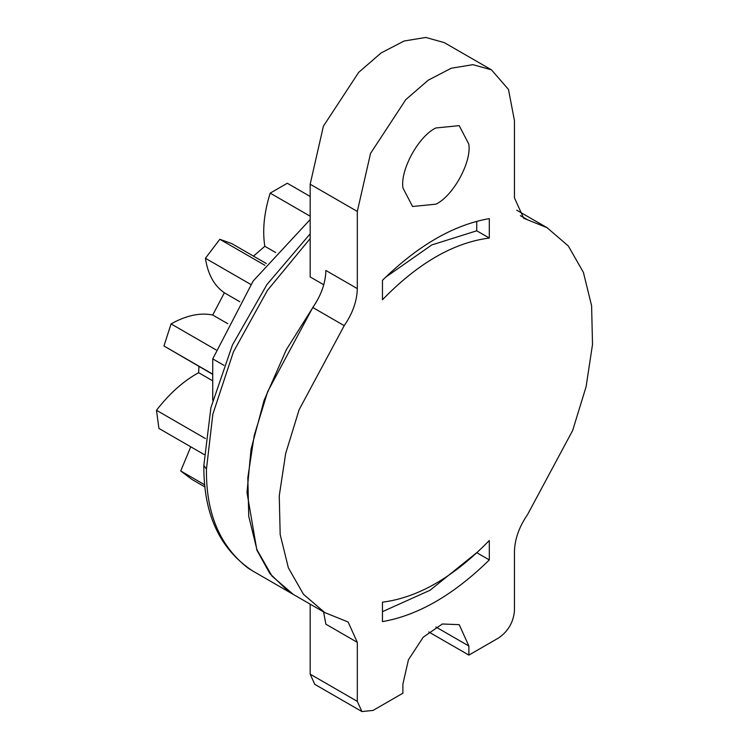 <?xml version="1.0" encoding="UTF-8"?>
<svg xmlns="http://www.w3.org/2000/svg" width="749" height="749" viewBox="0 0 749 749"><rect width="100%" height="100%" fill="white"/><g stroke="black" fill="none" stroke-linecap="round" stroke-linejoin="round"><path stroke-width="1.12" d="M253.49 256.13L264.818 246.281C262.29 230.439 264.079 212.725 270.183 193.13L287.288 183.252L310.17 196.463M205.02 486.99L191.922 479.426L180.724 470.971L190.761 446.807M204.121 454.521L158.919 428.428L156.485 410.283C169.386 393.571 183.439 381.035 198.635 372.693L198.972 366.439M212.735 374.388L163.956 345.982L171.062 323.914C186.258 315.404 200.142 312.436 212.725 315.02L224.354 292.803C214.13 285.725 207.819 274.218 205.432 258.265L219.822 239.277L231.75 243.584L266.288 263.526M270.183 193.13L310.17 216.208M264.818 246.281L275.585 252.497M219.822 239.277L264.874 265.296M205.432 258.265L250.793 284.451M224.354 292.803L239.792 301.716M212.725 315.02L227.78 323.718M171.062 323.914L216.105 349.923M163.956 345.982L212.735 374.144M198.635 372.693L212.735 380.838M156.485 410.283L205.46 438.568M180.724 470.971L204.786 484.865M212.735 400.284L212.735 358.883L223.942 365.353M212.735 358.883L253.153 281.034L310.17 219.541M468.78 144.089C471.861 161.625 453.37 195.976 435.881 204.177L412.549 206.49L402.981 188.055C399.91 170.519 418.401 136.159 435.881 127.967L459.221 125.654L468.78 144.089M385.576 277.252L431.827 244.923L476.738 230.795L476.738 221.301M489.312 559.915C453.697 594.828 418.073 615.397 382.458 621.614L382.458 602.177C418.073 597.655 453.697 577.095 489.312 540.478L489.312 559.915L476.738 552.659L430.057 590.249L382.458 611.661M382.458 299.75C418.073 263.133 453.697 242.573 489.312 238.051L489.312 218.614C453.697 224.831 418.073 245.391 382.458 280.313L382.458 299.75M476.738 230.795L489.312 238.051M373.021 710.445L361.917 711.55L357.31 701.373L357.31 642.342L348.116 621.998L324.766 612.579L303.476 594.285L288.374 567.854L280.173 534.505L279.255 495.81L285.659 453.576L299.094 409.778L344.212 325.656C352.657 313.363 357.02 301.023 357.31 288.608L357.31 211.433L370.549 153.386L405.818 99.608L428.185 80.227L451.216 68.234L472.928 64.667L491.447 69.835L508.477 89.44L514.46 120.701L514.46 197.886L523.663 218.231L547.004 227.649L568.294 245.944L583.396 272.374L591.598 305.723L592.515 344.418L586.111 386.653L572.676 430.45L527.558 514.572C519.113 526.865 514.75 539.205 514.46 551.61L514.46 610.65C513.458 622.166 508.225 631.238 498.74 637.867L468.883 655.103L468.883 646.031L459.221 624.666L442.322 623.992L423.251 637.174L408.448 659.757L402.887 684.137L402.887 693.209L373.021 710.445M361.917 711.55L314.767 684.333L310.17 674.156L310.17 604.153M428.793 631.959L468.883 655.103M323.577 611.896L325.881 624.198L357.31 642.342M323.765 284.789L310.17 276.933L310.17 184.217L323.409 126.16L358.668 72.391L381.035 53.001L404.067 41.017L425.778 37.45L444.297 42.618L491.447 69.835M357.31 288.608L325.881 270.464C325.59 282.879 321.227 295.218 312.782 307.502L344.212 325.656M324.766 612.579L293.336 594.434L272.046 576.14L256.944 549.71L248.743 516.361L247.825 477.665L254.229 435.431L267.665 391.633L312.782 307.502M293.168 594.341L288.281 591.27L269.893 573.631L256.851 550.084L246.992 492.514L251.046 449.25L264.088 400.331L286.39 349.596L316.443 301.838M310.17 674.156L357.31 701.373M435.881 626.979L468.883 646.031M310.17 184.217L357.31 211.433M520.358 215.646L527.558 219.803M247.732 567.864L252.479 570.841C219.672 549.017 203.456 513.898 203.84 465.475L206.452 469.108C205.9 512.925 219.663 545.843 247.732 567.864M310.17 238.575L267.44 290.369L233.416 351.89L212.838 414.206L206.452 469.108M516.763 210.188L547.004 227.649M293.018 594.257L252.479 570.841M310.17 233.828L266.916 284.573L232.452 344.961L210.9 407.709L203.84 465.475"/></g></svg>
